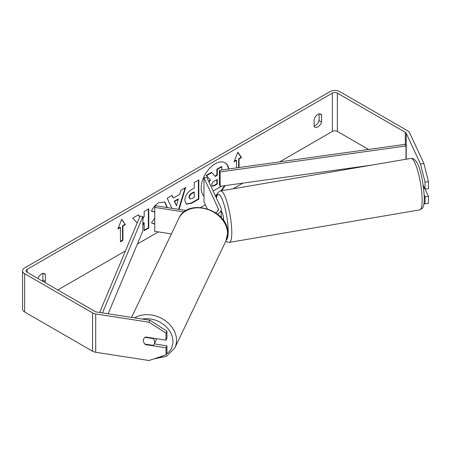 <?xml version="1.0" encoding="UTF-8"?>
<svg xmlns="http://www.w3.org/2000/svg" width="451" height="451" viewBox="0 0 451 451"><rect width="100%" height="100%" fill="white"/><g stroke="black" fill="none" stroke-linecap="round" stroke-linejoin="round"><path stroke-width="0.68" d="M215.431 195.943A19.782 11.422 120 0 0 216.852 195.007M221.413 190.79A19.782 11.422 120 0 0 225.083 185.615M228.905 168.967A19.782 11.422 120 0 0 225.06 162.811A19.782 11.422 120 0 0 215.166 163.792A19.782 11.422 120 0 0 202.651 179.943A19.782 11.422 120 0 0 203.97 196.095M215.257 195.554A19.782 11.422 120 0 0 217.094 194.28M220.68 190.914A19.782 11.422 120 0 0 224.48 185.699M228.539 169.018A19.782 11.422 120 0 0 224.846 162.693M319.111 113.928L319.111 120.586A5.869 3.388 -60 0 1 315.373 125.44A5.869 3.388 -60 0 1 314.133 125.936M317.865 126.878A5.869 3.388 -60 0 1 314.933 127.171A5.869 3.388 -60 0 1 314.133 126.331L314.133 119.284A5.869 3.388 -60 0 1 320.796 114.137A5.869 3.388 -60 0 1 321.597 114.971L321.597 122.018A5.869 3.388 -60 0 1 317.865 126.878M154.749 212.055L151.451 211.248C152.844 207.753 155.296 204.901 158.797 202.679L164.891 202.014L167.355 207.595M154.749 224.046L152.517 223.527L151.57 222.783L154.749 218.098M184.82 200.464L184.82 200.413C185.135 195.672 187.515 191.996 191.951 189.392L194.229 188.078L194.229 182.604L198.829 179.955L198.829 199.111L191.714 203.215L186.342 204.173L184.82 200.464M139.844 216.604L138.322 214.885L132.803 218.07L137.194 222.924M142.894 225.376L144.179 222.89L144.179 230.658L148.774 228.009L148.774 208.847L144.179 211.502L144.179 216.457L142.894 218.848M368.563 149.444L337.359 131.427A3.518 2.03 0 0 0 332.381 131.427L279.643 161.875M242.824 183.134L232.987 188.811M205.374 204.754L200.718 207.443M158.352 231.904L137.397 244.002M125.463 250.891L57.796 289.959M420.495 164.034L423.895 163.51L428.45 181.618L425.051 182.142L420.495 164.034L406.204 133.248A3.518 2.03 0 0 0 405.297 132.335L337.359 93.109A3.518 2.03 0 0 0 332.381 93.109L27.099 269.365A3.518 2.03 0 0 0 26.068 270.803A3.518 2.03 0 0 0 27.099 272.241L95.037 311.461A3.518 2.03 0 0 0 96.615 311.985L149.941 320.238L166.938 331.164L166.938 338.194L166.03 340.155L145.634 336.998A5.869 4.628 24.9 0 0 143.711 338.887A5.869 4.628 24.9 0 0 143.717 342.202M44.937 282.535A5.869 3.388 120 0 0 45.354 281.509L45.354 274.462A5.869 3.388 120 0 0 44.553 273.622A5.869 3.388 120 0 0 37.974 278.515M238.641 167.609L238.641 158.729L239.053 158.966L241.544 157.529L237.812 152.218L234.08 161.841L236.566 160.404L236.566 167.896M239.053 158.966L239.053 167.552M117.936 228.894L121.669 219.271L125.406 224.581L122.914 226.019L122.914 240.389L120.428 241.826L120.428 227.456L117.936 228.894M171.899 208.3L167.214 198.203L172.113 195.373L173.314 198.079L179.74 194.37L180.907 190.294L185.654 187.554L179.053 209.405M423.895 163.51L409.604 132.718A7.041 4.065 0 0 0 407.783 130.897L339.845 91.677A7.041 4.065 0 0 0 329.895 91.677L24.613 267.928A7.041 4.065 0 0 0 22.55 270.803A7.041 4.065 0 0 0 24.613 273.672L92.551 312.898A7.041 4.065 0 0 0 95.702 313.952L149.033 322.2L149.941 320.238M42.445 281.097A5.869 3.388 120 0 0 42.862 280.071L42.862 273.419M22.55 270.803L22.55 309.115A7.041 4.065 0 0 0 24.613 311.991L92.551 351.216A7.041 4.065 0 0 0 95.702 352.265L149.033 360.518L166.03 354.847L166.938 352.885L166.938 345.855L166.03 347.817L145.634 344.665A5.869 4.628 24.9 0 1 145.013 344.113M166.938 331.164L166.03 333.126L166.03 340.155M166.03 333.126L149.033 322.2M166.03 347.817L166.03 354.847M166.938 345.855L154.315 343.904M425.051 196.839L428.45 196.309L428.45 203.345L425.051 203.869L425.051 196.839L424.216 195.041M423.201 185.186L425.051 189.172L428.45 188.648L428.45 181.618M425.051 182.142L425.051 189.172M423.996 203.514L425.051 203.869M428.45 196.309L425.13 189.161M321.597 114.971L319.674 113.861M321.597 122.018L319.111 120.586M145.831 344.237L145.634 344.665M45.354 274.462L43.426 273.351M45.354 281.509L42.862 280.071M221.74 186.083L213.148 191.01M214.986 176.121L216.863 175.033L216.863 169.221L221.475 166.56L221.886 166.797L221.886 169.948M216.863 169.221L217.281 169.458L221.886 166.797M216.863 175.033L217.281 175.276L217.281 169.458M208.745 181.528L210.143 179.791L206.175 175.388L211.496 172.321L215.262 176.437L217.281 175.276M211.914 172.558L206.592 175.631L206.175 175.388M210.143 179.791L206.592 175.631M208.982 182.035L210.561 180.034M234.317 161.221L236.149 160.167L236.566 160.404M238.641 158.729L241.127 157.292L237.722 152.444M241.127 157.292L241.544 157.529M121.584 219.496L125.406 224.581M124.989 224.344L122.503 225.782L122.914 226.019M122.503 225.782L122.503 240.146L122.914 240.389M120.428 241.347L122.503 240.146M118.179 228.274L120.011 227.219L120.428 227.456M139.782 216.756L138.192 214.958M144.179 230.185L148.362 227.766L148.362 209.089M148.362 227.766L148.774 228.009M142.894 224.333L143.762 222.647L144.179 222.89M189.414 197.566L189.972 198.964L192.07 198.547L194.229 197.307L194.229 192.239L192.047 193.502C190.35 194.556 189.476 195.892 189.414 197.51L189.003 197.324L189.972 198.964M189.003 197.324L189.003 197.267C189.059 195.655 189.939 194.313 191.636 193.259L193.812 192.002L194.229 192.239M198.412 180.191L198.412 198.868L198.829 199.111M198.412 198.868L191.303 202.978L186.145 204.044M164.683 201.901L166.938 207.533M154.749 223.769L152.308 223.403M154.749 211.361L154.749 212.004M154.496 211.857L151.508 211.124M178.331 199.291L174.633 201.428L176.471 205.78L178.331 199.291L177.914 199.054L174.216 201.191L174.633 201.428M174.216 201.191L176.471 205.78M185.068 187.898L178.585 209.337M171.865 195.52L173.314 198.079M211.773 184.899L212.269 186.201L214.264 185.789L217.281 184.047L217.281 179.442L214.242 181.195C212.635 182.187 211.812 183.416 211.773 184.899M212.083 186.049L213.847 185.553L216.863 183.811L216.863 179.684M216.863 183.811L217.281 184.047M156.209 338.633A5.869 4.69 25.5 0 1 156.226 339.034A5.869 4.69 25.5 0 1 155.854 340.685L154.332 343.865A5.869 4.69 25.5 0 1 153.069 345.359L144.974 344.107A5.869 4.69 25.5 0 1 143.373 340.46A5.869 4.69 25.5 0 1 143.734 338.842M145.064 337.32L153.109 338.566A5.869 4.69 25.5 0 1 154.71 342.213A5.869 4.69 25.5 0 1 154.332 343.865M153.109 338.566L153.289 338.182M219.44 170.292L219.44 184.662L220.127 186.308L220.127 171.938L219.44 170.292L405.297 144.309L405.985 145.955L405.985 159.242M371.32 165.167L220.127 186.308M405.985 145.955L220.127 171.938M99.643 312.453L140.041 216.13L142.894 216.531L142.894 230.895L108.139 313.766M102.478 312.893L142.894 216.531M215.725 212.754A5.869 1.173 80.3 0 1 215.922 212.336L216.001 212.325A5.869 1.24 81.2 0 1 216.176 212.218L216.271 212.427M186.207 210.516L155.51 205.763L154.749 207.398L154.749 231.346L171.403 233.922M184.104 211.942L154.749 207.398M215.702 212.765A8.214 4.741 180 0 0 218.307 209.298A8.214 4.741 180 0 0 218.03 208.074L203.97 177.784L206.806 177.344L220.86 207.635A11.145 6.432 180 0 1 221.244 209.298L221.244 217.444A11.145 6.432 180 0 1 221.238 217.579M221.244 209.298A11.145 6.432 180 0 1 217.523 214.095M203.97 177.784L203.97 201.732L207.201 208.689M221.244 211.356A5.869 1.173 80.3 0 1 222.8 214.456A5.869 1.173 80.3 0 1 223.702 220.409A5.869 1.173 80.3 0 1 223.707 220.764M221.244 216.469L221.492 216.429A5.869 1.173 -99.7 0 0 221.244 215.302M423.658 188.58L424.695 188.405M221.492 216.429L221.244 215.888M332.381 93.109L332.381 131.427M27.099 269.365L27.099 272.241M95.702 313.952L95.702 352.265M337.359 93.109L337.359 131.427M405.297 132.335L405.297 144.309M406.204 133.248L406.204 159.209M24.613 273.672L24.613 311.991M92.551 312.898L92.551 351.216M191.636 193.259L192.047 193.502M189.003 197.267L189.414 197.51M191.303 202.978L191.714 203.215M166.938 207.409L167.236 207.578M213.847 185.553L214.264 185.789M131.551 317.391L178.765 218.51A26.102 20.87 25.5 0 1 206.958 209.213A26.102 20.87 25.5 0 1 227.535 233.657A26.102 20.87 25.5 0 1 225.878 241.009L174.875 347.817A26.102 20.87 -154.5 0 0 176.533 340.466A26.102 20.87 -154.5 0 0 161.74 318.457A26.102 20.87 -154.5 0 0 134.624 317.865M142.403 319.071A23.17 18.525 25.5 0 1 172.942 341.621A23.17 18.525 25.5 0 1 166.374 354.108M163.922 355.551A23.17 18.525 25.5 0 1 159.017 357.186M218.03 208.074L218.03 210.527M422.113 198.682A26.102 5.226 -99.7 0 0 417.976 171.735A26.102 5.226 -99.7 0 0 410.962 158.397C419.413 157.596 423.156 181.003 424.29 196.98C424.329 205.357 423.151 207.392 422.209 208.413L419.757 209.856A26.102 5.226 -99.7 0 0 422.113 198.682M216.311 197.826L216.892 194.877L218.166 192.374L220.618 190.925A26.102 5.226 80.3 0 1 227.631 204.269A26.102 5.226 80.3 0 1 231.769 231.216A26.102 5.226 80.3 0 1 229.412 242.384L419.757 209.856M226.363 239.887A23.17 4.64 -99.7 0 0 228.178 230.061A23.17 4.64 -99.7 0 0 222.895 201.078A23.17 4.64 -99.7 0 0 216.457 198.141M174.875 347.817L166.475 356.341L153.763 358.94M225.878 241.009L227.637 233.24C229.136 209.901 187.672 197.002 178.765 218.51M220.618 190.925L410.962 158.397M225.776 241.223L226.611 241.832L229.412 242.384"/></g></svg>
